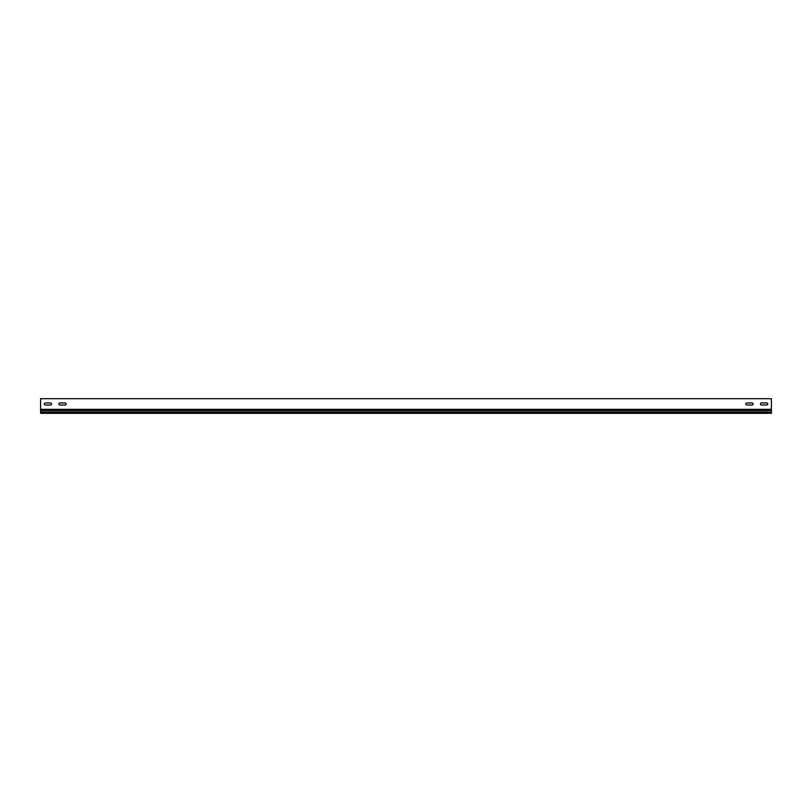 <?xml version="1.0" encoding="UTF-8"?>
<svg xmlns="http://www.w3.org/2000/svg" width="812" height="812" viewBox="0 0 812 812"><rect width="100%" height="100%" fill="white"/><g stroke="black" fill="none" stroke-linecap="round" stroke-linejoin="round"><path stroke-width="1.22" d="M761.463 402.935A1.025 1.025 0 0 0 760.438 403.96A1.025 1.025 0 0 0 761.463 404.985L766.721 404.985A1.025 1.025 0 0 0 767.746 403.96A1.025 1.025 0 0 0 766.721 402.935L761.463 402.935A1.025 1.025 0 0 0 760.438 403.96A1.025 1.025 0 0 0 761.463 404.985M59.895 402.935A1.025 1.025 0 0 0 58.87 403.96A1.025 1.025 0 0 0 59.895 404.985L65.153 404.985A1.025 1.025 0 0 0 66.178 403.96A1.025 1.025 0 0 0 65.153 402.935L59.895 402.935A1.025 1.025 0 0 0 58.87 403.96A1.025 1.025 0 0 0 59.895 404.985M45.279 402.935A1.025 1.025 0 0 0 44.254 403.96A1.025 1.025 0 0 0 45.279 404.985L50.537 404.985A1.025 1.025 0 0 0 51.562 403.96A1.025 1.025 0 0 0 50.537 402.935L45.279 402.935A1.025 1.025 0 0 0 44.254 403.96A1.025 1.025 0 0 0 45.279 404.985M746.847 402.935A1.025 1.025 0 0 0 745.822 403.96A1.025 1.025 0 0 0 746.847 404.985L752.105 404.985A1.025 1.025 0 0 0 753.13 403.96A1.025 1.025 0 0 0 752.105 402.935L746.847 402.935A1.025 1.025 0 0 0 745.822 403.96A1.025 1.025 0 0 0 746.847 404.985M771.4 409.339L771.4 398.692L40.6 398.692L40.6 409.339L771.4 409.339L771.4 410.618L40.6 410.618L40.6 413.308L771.4 413.308L771.4 410.618M766.721 404.985A1.025 1.025 0 0 0 767.746 403.96A1.025 1.025 0 0 0 766.721 402.935M65.153 404.985A1.025 1.025 0 0 0 66.178 403.96A1.025 1.025 0 0 0 65.153 402.935M50.537 404.985A1.025 1.025 0 0 0 51.562 403.96A1.025 1.025 0 0 0 50.537 402.935M752.105 404.985A1.025 1.025 0 0 0 753.13 403.96A1.025 1.025 0 0 0 752.105 402.935M771.4 412.1L40.6 412.1M40.6 409.339L40.6 410.618"/></g></svg>
